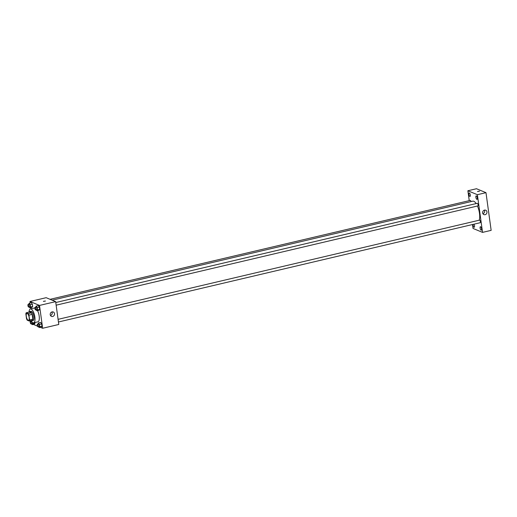 <?xml version="1.0" encoding="UTF-8"?>
<svg xmlns="http://www.w3.org/2000/svg" width="517" height="517" viewBox="0 0 517 517"><rect width="100%" height="100%" fill="white"/><g stroke="black" fill="none" stroke-linecap="round" stroke-linejoin="round"><path stroke-width="0.78" d="M28.196 320.333A3.561 1.292 76.8 0 1 26.367 316.753A3.561 1.292 76.8 0 1 26.91 313.438A3.561 1.292 76.8 0 1 28.984 316.604A3.561 1.292 76.8 0 1 28.538 320.366A3.561 1.292 76.8 0 1 28.196 320.333M29.598 319.952L28.939 315.144A4.595 1.674 76.8 0 0 28.215 313.606L26.212 312.779A4.595 1.674 76.8 0 0 25.85 313.858L26.509 318.666A4.595 1.674 76.8 0 0 27.233 320.204L29.23 321.031A4.595 1.674 76.8 0 0 29.598 319.952L32.823 319.189L32.164 314.381L28.939 315.144M32.823 319.189A4.595 1.674 76.8 0 1 32.461 320.269L29.23 321.031M32.164 314.381A4.595 1.674 76.8 0 0 31.44 312.85L29.443 312.016L26.212 312.779M31.291 320.546A4.743 1.725 -103.2 0 0 32.041 320.766A4.743 1.725 -103.2 0 0 32.629 315.751A4.743 1.725 -103.2 0 0 29.863 311.525A4.743 1.725 -103.2 0 0 29.288 312.055M29.863 311.525L30.936 311.273A4.743 1.725 76.8 0 1 33.708 315.493A4.743 1.725 76.8 0 1 33.114 320.508L32.041 320.766M31.44 312.85L28.215 313.606M29.036 312.113A7.115 2.591 76.8 0 1 30.393 308.966A7.115 2.591 76.8 0 1 34.549 315.299A7.115 2.591 76.8 0 1 33.657 322.821A7.115 2.591 76.8 0 1 32.965 322.744A7.115 2.591 76.8 0 1 31.033 320.605L30.891 321.193M30.393 308.966L34.697 307.951A7.115 2.591 76.8 0 1 34.891 307.925M37.541 310.575A7.115 2.591 76.8 0 1 39.324 317.645A7.115 2.591 76.8 0 1 37.961 321.807L33.657 322.821M29.269 306.962L29.844 307.835L31.996 307.331L32.668 306.523L32.351 304.216L31.363 302.716L29.21 303.221L28.59 304.377M36.261 309.864L36.843 310.736L38.988 310.232L39.667 309.425L39.35 307.117L38.361 305.618L36.209 306.122L35.583 307.279M40.268 327.287L42.646 328.269L39.518 305.431L30.012 301.489L30.219 302.981M30.852 307.602L31.02 308.817M33.275 324.385L37.437 326.111M31.569 323.771L32.151 324.65L34.296 324.14L34.975 323.332L34.865 322.537L34.975 323.332L32.823 323.836L32.649 322.576M38.562 326.673L39.143 327.552L41.295 327.041L41.967 326.233L41.651 323.926L40.662 322.427L38.51 322.931L37.883 324.094M42.646 328.269L58.783 324.476L55.655 301.631L46.149 297.689L30.012 301.489M55.655 301.631L39.518 305.431M52.689 316.475A2.372 2.139 -67.5 0 1 50.401 313.373A2.372 2.139 -67.5 0 1 54.531 314.355A2.372 2.139 -67.5 0 1 52.689 316.475M43.506 301.398L45.477 301.036L43.506 301.398M43.415 301.321L45.477 301.036M51.952 311.938A2.372 2.139 -67.5 0 1 50.479 315.486M52.159 300.183L472.764 201.178A10.676 3.884 76.8 0 1 476.144 203.582M477.449 206.012A10.676 3.884 76.8 0 1 479.188 220.216M58.44 321.994L480.164 222.724A1.331 0.485 -103.2 0 0 480.364 221.483A1.331 0.485 -103.2 0 0 479.686 220.145A1.331 0.485 -103.2 0 0 479.556 220.132L58.078 319.338M50.084 299.317L470.257 200.415A1.331 0.485 76.8 0 1 471.032 201.585M55.778 302.529L477.249 203.317A1.331 0.485 76.8 0 1 478.031 204.506A1.331 0.485 76.8 0 1 477.863 205.915A1.331 0.485 76.8 0 1 477.734 205.902M472.506 224.527L473.042 228.443L482.542 232.385L477.385 194.696L467.879 190.754L469.236 200.654M469.837 196.415A1.777 0.646 -103.2 0 0 470.011 196.434A1.777 0.646 -103.2 0 0 470.231 194.554A1.777 0.646 -103.2 0 0 469.197 192.97A1.777 0.646 -103.2 0 0 468.925 194.625A1.777 0.646 -103.2 0 0 469.837 196.415M473.094 224.391A1.777 0.646 -103.2 0 0 473.32 226.116A1.777 0.646 -103.2 0 0 474.063 227.254A1.777 0.646 -103.2 0 0 474.231 227.273A1.777 0.646 -103.2 0 0 474.561 226.045A1.777 0.646 -103.2 0 0 473.966 224.184M481.056 230.155A1.777 0.646 -103.2 0 0 481.23 230.175A1.777 0.646 -103.2 0 0 481.45 228.294A1.777 0.646 -103.2 0 0 480.416 226.711A1.777 0.646 -103.2 0 0 480.144 228.365A1.777 0.646 -103.2 0 0 481.056 230.155M476.829 199.316A1.777 0.646 -103.2 0 0 477.004 199.336A1.777 0.646 -103.2 0 0 477.223 197.455A1.777 0.646 -103.2 0 0 476.189 195.872A1.777 0.646 -103.2 0 0 475.918 197.526A1.777 0.646 -103.2 0 0 476.829 199.316M482.542 232.385L491.15 230.362L485.986 192.673L476.487 188.731L467.879 190.754M485.986 192.673L477.385 194.696M477.605 191.555L479.576 191.193L477.605 191.555M486.956 211.899A2.372 2.139 -67.5 0 1 483.893 214.594A2.372 2.139 -67.5 0 1 485.715 210.212A2.372 2.139 -67.5 0 1 486.956 211.899M484.384 210.148A2.372 2.139 -67.5 0 1 482.91 213.695M477.521 191.477L479.576 191.193M39.143 327.552L39.815 326.744L39.499 324.43L38.51 322.931M37.444 324.198A1.331 0.485 76.8 0 1 38.226 325.387A1.331 0.485 76.8 0 1 38.058 326.796A1.331 0.485 76.8 0 1 37.928 326.776A1.331 0.485 76.8 0 1 37.243 325.439A1.331 0.485 76.8 0 1 37.444 324.198L38.523 323.946A1.331 0.485 76.8 0 1 39.298 325.128A1.331 0.485 76.8 0 1 39.13 326.537A1.331 0.485 76.8 0 1 39.001 326.524M41.295 327.041L41.967 326.233L39.815 326.744M41.967 326.233L41.651 323.926L39.499 324.43M41.651 323.926L40.662 322.427M36.843 310.736L37.515 309.929L37.198 307.621L36.209 306.122M35.143 307.382A1.331 0.485 76.8 0 1 35.919 308.571A1.331 0.485 76.8 0 1 35.751 309.98A1.331 0.485 76.8 0 1 35.621 309.967A1.331 0.485 76.8 0 1 34.943 308.63A1.331 0.485 76.8 0 1 35.143 307.382L36.216 307.13A1.331 0.485 76.8 0 1 36.998 308.319A1.331 0.485 76.8 0 1 36.83 309.728A1.331 0.485 76.8 0 1 36.701 309.715M38.988 310.232L39.667 309.425L37.515 309.929M39.667 309.425L39.35 307.117L37.198 307.621M39.35 307.117L38.361 305.618M32.151 324.65L32.823 323.836M32.325 322.324A1.331 0.485 76.8 0 1 32.138 323.636A1.331 0.485 76.8 0 1 32.009 323.623M34.296 324.14L34.975 323.332M30.93 323.875A1.331 0.485 76.8 0 1 30.251 322.537A1.331 0.485 76.8 0 1 30.451 321.296A1.331 0.485 76.8 0 1 31.227 322.479A1.331 0.485 76.8 0 1 31.059 323.888A1.331 0.485 76.8 0 1 30.93 323.875M29.844 307.835L30.516 307.027L30.199 304.72L29.21 303.221M28.151 304.481A1.331 0.485 76.8 0 1 28.926 305.67A1.331 0.485 76.8 0 1 28.758 307.079A1.331 0.485 76.8 0 1 28.629 307.066A1.331 0.485 76.8 0 1 27.944 305.728A1.331 0.485 76.8 0 1 28.151 304.481L29.223 304.229A1.331 0.485 76.8 0 1 29.999 305.418A1.331 0.485 76.8 0 1 29.837 306.827A1.331 0.485 76.8 0 1 29.702 306.814M31.996 307.331L32.668 306.523L30.516 307.027M32.668 306.523L32.351 304.216L30.199 304.72M32.351 304.216L31.363 302.716M477.863 205.915L56.14 305.185M39.13 326.537L38.058 326.796M36.83 309.728L35.751 309.98M31.324 321.089L30.451 321.296M32.138 323.636L31.059 323.888M29.837 306.827L28.758 307.079"/></g></svg>
